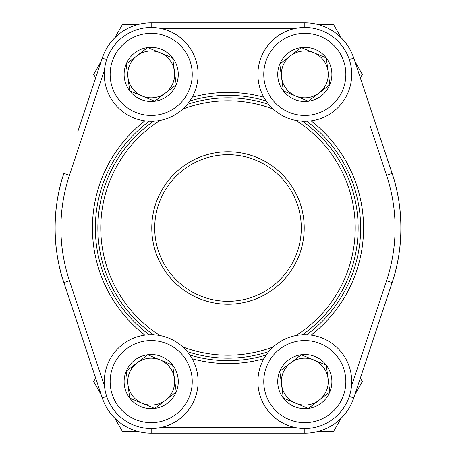 <?xml version="1.0" encoding="UTF-8"?>
<svg xmlns="http://www.w3.org/2000/svg" width="456" height="456" viewBox="0 0 456 456"><rect width="100%" height="100%" fill="white"/><g stroke="black" fill="none" stroke-linecap="round" stroke-linejoin="round"><path stroke-width="0.68" d="M283.336 90.898A27.081 27.081 0 0 1 301.245 47.549A27.081 27.081 0 0 1 329.83 84.736A27.081 27.081 0 0 1 283.336 90.898L279.779 64.051L301.245 47.549L326.274 57.889L329.83 84.736L308.364 101.238L283.336 90.898L279.779 64.051L301.245 47.549L326.274 57.889L329.83 84.736L308.364 101.238L283.336 90.898M290.512 55.803A23.45 23.45 0 0 1 326.479 83.345A23.45 23.45 0 0 1 281.557 77.474A23.45 23.45 0 0 1 290.512 55.803M261.453 56.481A46.905 46.905 0 0 1 341.989 45.805A46.905 46.905 0 0 1 310.969 120.891A46.905 46.905 0 0 1 261.453 56.481A46.905 46.905 0 0 1 341.989 45.805A46.905 46.905 0 0 1 310.969 120.891A46.905 46.905 0 0 1 261.453 56.481M129.726 398.111A27.081 27.081 0 0 1 147.636 354.762A27.081 27.081 0 0 1 176.221 391.949A27.081 27.081 0 0 1 129.726 398.111L126.169 371.264L147.636 354.762L172.664 365.102L176.221 391.949L154.755 408.451L129.726 398.111L126.169 371.264L147.636 354.762L172.664 365.102L176.221 391.949L154.755 408.451L129.726 398.111M136.903 363.016A23.45 23.45 0 0 1 172.87 390.564A23.45 23.45 0 0 1 127.948 384.687A23.45 23.45 0 0 1 136.903 363.016M107.85 363.694A46.905 46.905 0 0 1 188.379 353.018A46.905 46.905 0 0 1 157.36 428.104A46.905 46.905 0 0 1 107.85 363.694A46.905 46.905 0 0 1 188.379 353.018A46.905 46.905 0 0 1 157.36 428.104A46.905 46.905 0 0 1 107.85 363.694M283.336 398.111A27.081 27.081 0 0 1 301.245 354.762A27.081 27.081 0 0 1 329.83 391.949A27.081 27.081 0 0 1 283.336 398.111L279.779 371.264L301.245 354.762L326.274 365.102L329.83 391.949L308.364 408.451L283.336 398.111L279.779 371.264L301.245 354.762L326.274 365.102L329.83 391.949L308.364 408.451L283.336 398.111M290.512 363.016A23.45 23.45 0 0 1 326.479 390.564A23.45 23.45 0 0 1 281.557 384.687A23.45 23.45 0 0 1 290.512 363.016M261.453 363.694A46.905 46.905 0 0 1 341.989 353.018A46.905 46.905 0 0 1 310.969 428.104A46.905 46.905 0 0 1 261.453 363.694A46.905 46.905 0 0 1 341.989 353.018A46.905 46.905 0 0 1 310.969 428.104A46.905 46.905 0 0 1 261.453 363.694M129.726 90.898A27.081 27.081 0 0 1 147.636 47.549A27.081 27.081 0 0 1 176.221 84.736A27.081 27.081 0 0 1 129.726 90.898L126.169 64.051L147.636 47.549L172.664 57.889L176.221 84.736L154.755 101.238L129.726 90.898L126.169 64.051L147.636 47.549L172.664 57.889L176.221 84.736L154.755 101.238L129.726 90.898M136.903 55.803A23.45 23.45 0 0 1 172.87 83.345A23.45 23.45 0 0 1 127.948 77.474A23.45 23.45 0 0 1 136.903 55.803M107.85 56.481A46.905 46.905 0 0 1 188.379 45.805A46.905 46.905 0 0 1 157.36 120.891A46.905 46.905 0 0 1 107.85 56.481A46.905 46.905 0 0 1 188.379 45.805A46.905 46.905 0 0 1 157.36 120.891A46.905 46.905 0 0 1 107.85 56.481M114.718 37.911L122.425 24.561L137.837 24.561M95.663 77.879L93.651 74.391L101.135 61.435M101.135 394.565L93.651 381.609L95.663 378.121M137.837 431.439L122.425 431.439L114.718 418.089M318.163 24.561L333.575 24.561L341.282 37.911M354.865 61.435L362.349 74.391L360.337 77.879M341.282 418.089L333.575 431.439L318.163 431.439M360.337 378.121L362.349 381.609L354.865 394.565M304.215 228A76.215 76.215 0 0 1 189.89 294.006A76.215 76.215 0 0 1 189.89 161.994A76.215 76.215 0 0 1 304.215 228M295.972 335.542A127.224 127.224 0 0 0 295.972 120.458M273.247 109.092A127.224 127.224 0 0 0 182.753 109.092M160.027 120.458A127.224 127.224 0 0 0 160.027 335.542M182.753 346.908A127.224 127.224 0 0 0 273.247 346.908M302.442 121.239A130.154 130.154 0 0 1 302.442 334.761M268.744 351.616A130.154 130.154 0 0 1 187.256 351.616M153.558 334.761A130.154 130.154 0 0 1 153.558 121.239M187.256 104.384A130.154 130.154 0 0 1 268.744 104.384M301.285 228A73.285 73.285 0 0 0 191.355 164.53A73.285 73.285 0 0 0 191.355 291.469A73.285 73.285 0 0 0 301.285 228M77.851 131.436L102.241 58.106A51.591 51.591 0 0 1 151.198 22.8L304.802 22.8L151.198 22.8A51.591 51.591 0 0 0 102.241 58.106L80.564 123.274M102.241 397.894L63.886 282.589L102.241 397.894A51.591 51.591 0 0 0 151.198 433.2L304.802 433.2L151.198 433.2A51.591 51.591 0 0 1 102.241 397.894L106.693 396.412M304.802 27.491L304.802 22.8A51.591 51.591 0 0 1 353.759 58.106L392.114 173.411A172.955 172.955 0 0 1 392.114 282.589L353.759 397.894L392.114 282.589C403.782 249.073 403.777 206.847 392.114 173.411L375.436 123.274M263.842 358.752A135.58 135.58 0 0 1 192.158 358.752M144.905 335.126A135.58 135.58 0 0 1 144.905 120.874M192.158 97.248A135.58 135.58 0 0 1 263.842 97.248M311.095 120.874A135.58 135.58 0 0 1 311.095 335.126M104.515 69.848L69.449 175.258L63.886 173.411C52.218 206.927 52.223 249.153 63.886 282.589A172.955 172.955 0 0 1 63.886 173.411A172.955 172.955 0 0 0 63.886 282.589L69.449 280.742L104.515 386.152M189.85 355.042A132.645 132.645 0 0 0 266.15 355.042M306.745 334.744A132.645 132.645 0 0 0 306.745 121.256M266.15 100.958A132.645 132.645 0 0 0 189.85 100.958M149.255 121.256A132.645 132.645 0 0 0 149.255 334.744M304.802 433.2A51.591 51.591 0 0 0 353.759 397.894A51.591 51.591 0 0 1 304.802 433.2A51.591 51.591 0 0 0 353.759 397.894A51.591 51.591 0 0 1 304.802 433.2L304.802 428.509M266.874 58.721A41.04 41.04 0 0 0 310.2 115.077A41.04 41.04 0 0 0 337.337 49.379A41.04 41.04 0 0 0 266.874 58.721M113.265 365.934A41.04 41.04 0 0 0 156.59 422.29A41.04 41.04 0 0 0 183.734 356.592A41.04 41.04 0 0 0 113.265 365.934M266.874 365.934A41.04 41.04 0 0 0 310.2 422.29A41.04 41.04 0 0 0 337.337 356.592A41.04 41.04 0 0 0 266.874 365.934M113.265 58.721A41.04 41.04 0 0 0 156.59 115.077A41.04 41.04 0 0 0 183.734 49.379A41.04 41.04 0 0 0 113.265 58.721M304.802 22.8A51.591 51.591 0 0 1 353.759 58.106L349.307 59.588M351.485 386.152L386.551 280.742A167.09 167.09 0 0 0 386.551 175.258L369.873 125.126M161.618 427.335L294.382 427.335M294.382 28.665L161.618 28.665M69.449 175.258A167.09 167.09 0 0 0 69.449 280.742M386.551 175.258L392.114 173.411A172.955 172.955 0 0 1 392.114 282.589L386.551 280.742M151.198 27.491L151.198 22.8M106.693 59.588L102.241 58.106M353.759 397.894L349.307 396.412M151.198 433.2L151.198 428.509"/></g></svg>
